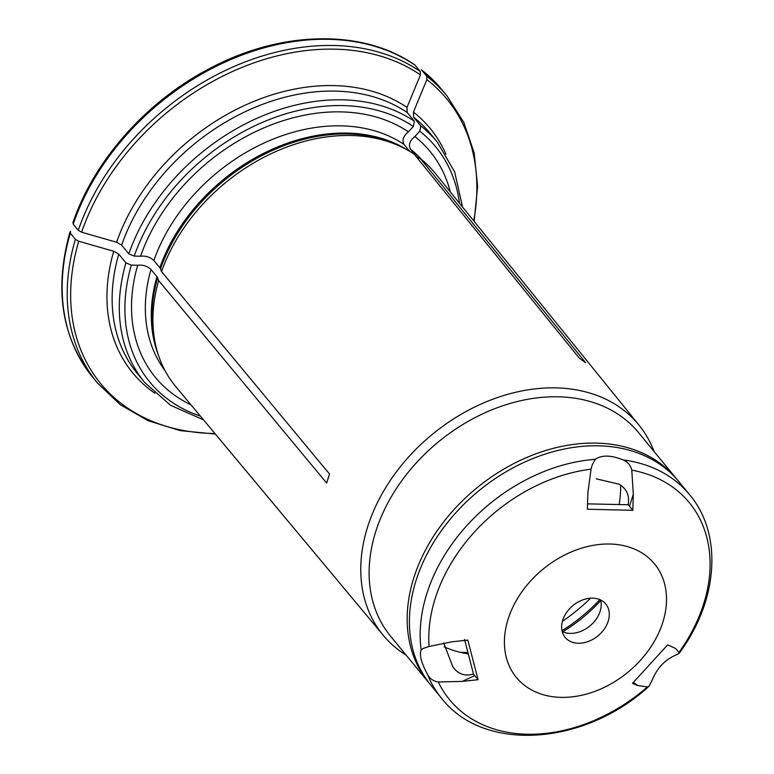 <?xml version="1.0" encoding="UTF-8"?>
<svg xmlns="http://www.w3.org/2000/svg" width="774" height="774" viewBox="0 0 774 774"><rect width="100%" height="100%" fill="white"/><g stroke="black" fill="none" stroke-linecap="round" stroke-linejoin="round"><path stroke-width="1.16" d="M673.99 655.946L678.933 653.517L678.991 652.385L675.586 648.506L667.681 644.829L632.484 683.355L637.718 685.541L647.451 686.915L649.076 686.18L652.405 679.572C657.145 668.407 664.334 660.532 673.99 655.946M633.316 494.189L631.778 470.147C630.684 465.397 627.82 462.001 623.215 459.959C611.121 455.064 601.824 454.851 595.332 459.301L592.304 464.623L591.036 469.189L587.863 493.115L587.369 509.234L632.822 510.308L629.475 506.225L633.316 494.189L632.822 510.308M478.08 679.707L467.815 640.108L452.045 641.801L429.077 646.484L423.117 648.486L421.153 649.976C419.218 654.727 421.317 662.825 427.442 674.26C429.841 678.73 433.45 681.304 438.278 681.981L462.301 681.401L478.08 679.707L474.733 675.634A26.297 5.728 65.1 0 1 473.475 674.019L464.584 639.508M588.463 503.884L628.111 504.735A26.297 11.455 -162.3 0 1 629.475 506.225M600.634 599.976A26.297 19.64 -39.4 0 1 600.092 611.373A26.297 19.64 -39.4 0 1 562.195 631.555M623.215 459.959A160.421 119.776 -39.4 0 1 689.537 494.663L678.769 481.544A160.421 119.776 140.6 0 0 478.777 490.842A160.421 119.776 140.6 0 0 430.866 685.232L441.635 698.341A160.421 119.776 -39.4 0 1 427.442 674.26M662.738 622.519A89.416 66.758 140.6 0 0 597.915 544.635A89.416 66.758 140.6 0 0 504.416 641.975A89.416 66.758 140.6 0 0 573.012 696.764A89.416 66.758 140.6 0 0 662.738 622.519M608.19 621.232A26.297 19.64 140.6 0 0 605.79 604.001A26.297 19.64 140.6 0 0 573.002 605.529A26.297 19.64 140.6 0 0 565.146 637.389A26.297 19.64 140.6 0 0 588.366 641.433A26.297 19.64 140.6 0 0 608.19 621.232M444.083 646.812A134.125 100.146 140.6 0 0 468.367 653.904M562.756 631.816A134.125 100.146 140.6 0 0 600.779 600.576M628.111 504.735C629.765 495.737 626.776 488.897 619.152 484.214L596.27 478.825M443.725 642.962L452.684 666.443C457.686 674.028 464.613 676.553 473.475 674.019M654.078 451.503A165.52 123.579 140.6 0 0 639.13 425.284L435.375 173.453A167.958 125.398 140.6 0 0 420.698 158.922L585.666 362.745L579.233 358.052L414.264 154.229A167.958 125.398 140.6 0 0 404.986 148.705A167.958 125.398 140.6 0 0 161.534 271.597L160.499 268.83A8.408 3.667 17.7 0 0 159.821 267.717L153.881 260.48C150.079 257.026 145.638 255.613 140.549 256.242L134.221 256.088L128.803 253.843L121.644 245.116L116.603 242.243A853635.264 371803.797 -162.3 0 1 81.628 232.229L78.271 230.313A226.172 168.867 -39.4 0 1 420.292 71.479L414.854 64.977C363.974 29.257 283.536 30.234 212.927 66.825C148.337 99.246 94.089 159.647 72.853 222.941M420.698 158.922L417.428 157.19M421.782 159.792A166.207 124.101 140.6 0 0 410.365 149.043L416.315 156.28A166.207 124.101 140.6 0 1 417.467 157.209M410.365 149.043C408.314 144.786 409.804 140.616 414.854 136.534L419.75 131.174L420.795 125.92L413.626 117.203L413.432 112.075A853635.264 557619.089 -53.9 0 0 426.861 79.587L426.726 76.171A226.172 168.867 -39.4 0 1 446.975 95.86L441.915 89.707L421.385 69.737L426.726 76.171M70.337 233.187L70.618 231.358L69.97 232.007C54.064 289.05 61.552 337.329 92.416 376.861A226.172 168.867 -39.4 0 1 70.337 233.187L75.388 239.34L78.745 241.256A224.063 167.3 140.6 0 0 214.891 433.508M191.014 404.879A177.817 132.77 140.6 0 1 137.675 265.259C142.764 264.64 147.205 266.053 150.998 269.497L156.948 276.734A8.408 3.667 17.7 0 1 157.615 277.847L158.66 280.614L326.638 483.044L329.521 474.017L161.534 271.597M73.491 222.332L73.211 224.16L78.271 230.313M154.897 393.279A192.503 143.732 -39.4 0 1 113.72 251.26A853635.264 371803.797 -162.3 0 1 78.745 241.256M113.72 251.26L118.761 254.133L125.93 262.86A189.349 141.381 140.6 0 0 144.632 382.414L137.462 373.697A189.349 141.381 140.6 0 1 118.761 254.133M116.603 242.243A192.503 143.732 -39.4 0 1 406.998 107.383L407.192 112.501L414.361 121.228A189.349 141.381 140.6 0 0 128.803 253.843M406.998 107.383A853635.68 557619.36 -53.9 0 0 420.427 74.894L420.292 71.479M409.659 151.317L403.931 144.351C401.88 140.094 403.37 135.924 408.42 131.841A177.817 132.77 140.6 0 0 140.549 256.242M408.42 131.841L413.326 126.472L414.361 121.228M619.123 504.648A131.493 98.182 140.6 0 0 620.632 485.085M460.008 652.25A149.904 111.92 140.6 0 0 467.999 652.501M562.408 621.309A149.904 111.92 140.6 0 0 590.543 598.186M562.001 630.713A141.574 105.709 140.6 0 0 599.85 599.618M137.675 265.259L131.348 265.114L125.93 262.86M450.274 191.865A177.817 132.77 140.6 0 0 414.854 136.534M639.13 425.284A165.52 123.579 140.6 0 0 490.668 400.042A165.52 123.579 140.6 0 0 366.421 530.896A165.52 123.579 140.6 0 0 383.362 635.435A165.52 123.579 140.6 0 0 406.176 655.181M158.66 280.614A167.958 125.398 140.6 0 0 157.461 352.083A167.958 125.398 140.6 0 0 175.843 386.7L383.362 635.435M677.647 480.219L638.482 432.521A160.421 119.776 140.6 0 0 438.5 441.819A160.421 119.776 140.6 0 0 390.58 636.209L429.773 683.877M631.778 470.147A155.158 115.848 -39.4 0 1 678.991 652.385M647.451 686.915A155.158 115.848 -39.4 0 1 438.278 681.981M474.733 675.634L462.301 681.401M633.471 682.436L637.718 685.541M421.153 649.976A160.421 119.776 -39.4 0 1 595.332 459.301M429.077 646.484A155.158 115.848 -39.4 0 1 428.786 638.115A155.158 115.848 -39.4 0 1 591.036 469.189M215.346 434.05L180.236 430.634L148.173 420.746L120.26 404.705L97.476 383.024A226.172 168.867 -39.4 0 1 75.388 239.34M150.998 269.497A166.207 124.101 140.6 0 0 165.075 370.707M156.948 276.734A166.207 124.101 140.6 0 0 158.467 355.276M157.615 277.847A166.497 124.314 140.6 0 0 156.445 348.648L157.461 352.083M407.192 112.501A189.349 141.381 140.6 0 0 121.644 245.116M420.427 74.894A224.063 167.3 140.6 0 0 81.628 232.229M413.326 126.472A185.141 138.236 140.6 0 0 134.221 256.088M462.542 207.035L454.677 171.925L437.233 142.01A189.349 141.381 140.6 0 0 420.795 125.92M437.233 142.01L430.073 133.283A189.349 141.381 140.6 0 0 413.626 117.203M73.211 224.16A226.172 168.867 -39.4 0 1 415.241 65.326M421.666 70.018A226.172 168.867 -39.4 0 1 441.915 89.707M473.717 220.851A224.063 167.3 140.6 0 0 426.861 79.587M676.544 478.845A160.421 119.776 140.6 0 0 476.552 488.133A160.421 119.776 140.6 0 0 428.641 682.523M459.475 203.243A185.141 138.236 140.6 0 0 419.75 131.174M413.432 112.075A192.503 143.732 -39.4 0 1 445.901 154.19M403.931 144.351A166.207 124.101 140.6 0 0 153.881 260.48M407.927 150.32A166.207 124.101 140.6 0 0 159.821 267.717M404.986 148.705L401.822 147.05A166.497 124.314 140.6 0 0 160.499 268.83M131.348 265.114A185.141 138.236 140.6 0 0 200.389 416.112M678.943 653.527C717.924 601.572 723.371 534.553 689.537 494.663M441.635 698.341C483.992 753.034 584.805 745.42 649.086 686.19M97.476 383.024L92.416 376.861M474.162 221.393L477.626 186.292L474.152 152.923L463.829 122.427L446.975 95.86M203.504 419.856L170.599 405.324L144.632 382.414"/></g></svg>
